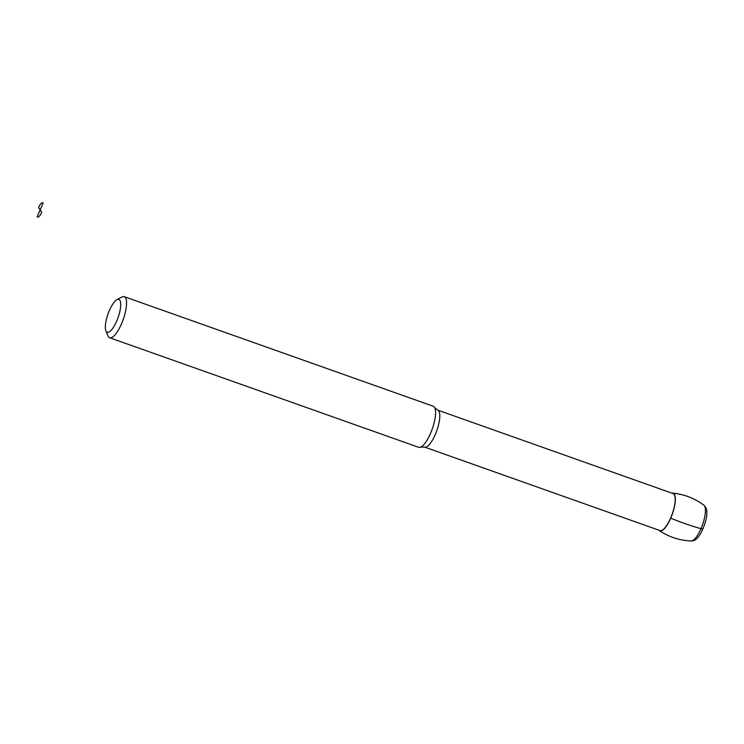 <?xml version="1.0" encoding="UTF-8"?>
<svg xmlns="http://www.w3.org/2000/svg" width="744" height="744" viewBox="0 0 744 744"><rect width="100%" height="100%" fill="white"/><g stroke="black" fill="none" stroke-linecap="round" stroke-linejoin="round"><path stroke-width="1.12" d="M671.99 493.198A19.995 6.11 109.5 0 1 672.771 493.133A19.995 6.11 109.5 0 1 672.306 514.113A19.995 6.11 109.5 0 1 659.444 530.705A19.995 6.11 109.5 0 1 658.886 530.174M437.704 410.121A19.614 5.999 -70.5 0 1 438.774 410.995A19.614 5.999 -70.5 0 1 436.058 432.617A19.614 5.999 -70.5 0 1 424.592 447.098L659.993 530.565A19.614 5.999 -70.5 0 0 671.451 516.085A19.614 5.999 -70.5 0 0 674.176 494.462A19.614 5.999 -70.5 0 0 673.106 493.588L437.704 410.121L434.738 407.703A21.799 6.659 -70.5 0 0 434.45 407.201A21.799 6.659 -70.5 0 0 433.259 406.233L124.229 296.661A21.799 6.659 -70.5 0 0 121.83 297.033L116.938 299.683A17.438 5.329 -70.5 0 0 108.01 314.033A17.438 5.329 -70.5 0 0 105.899 330.81A17.438 5.329 -70.5 0 0 116.306 321.957A17.438 5.329 -70.5 0 0 119.812 300.158A17.438 5.329 -70.5 0 0 116.938 299.683M105.899 330.81L108.029 335.944A21.799 6.659 -70.5 0 0 109.666 337.748L418.695 447.321A21.799 6.659 -70.5 0 0 420.769 447.107A21.799 6.659 -70.5 0 0 432.255 429A21.799 6.659 -70.5 0 0 434.738 407.703M109.666 337.748A21.799 6.659 -70.5 0 0 122.397 321.65A21.799 6.659 -70.5 0 0 125.42 297.628A21.799 6.659 -70.5 0 0 124.229 296.661M670.651 518.038L670.725 518.149A65.388 13.476 23.4 0 0 700.988 528.668A4.362 0.902 23.4 0 0 702.913 528.389M41.757 212.217L40.167 209.901L37.2 216.746A7.626 2.334 -70.5 0 0 41.757 212.217M40.167 209.901L43.133 203.047A7.626 2.334 -70.5 0 0 38.567 207.585L40.167 209.901M672.762 493.133C684.257 494.276 694.626 498.285 703.871 505.167A19.065 5.831 109.5 0 1 702.513 524.79A19.065 5.831 109.5 0 1 691.185 540.953C679.663 540.47 669.089 537.056 659.444 530.705M703.871 505.167C705.917 507.101 706.893 509.38 706.8 512.021C707.098 517.164 705.293 523.85 701.397 532.072C698.16 538.238 694.756 541.195 691.185 540.953M424.592 447.098L420.769 447.107"/></g></svg>
